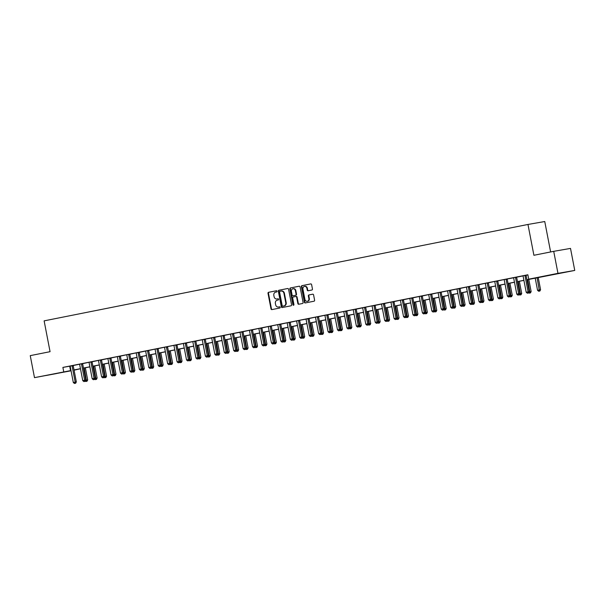 <?xml version="1.0" encoding="UTF-8"?>
<svg xmlns="http://www.w3.org/2000/svg" width="605" height="605" viewBox="0 0 605 605"><rect width="100%" height="100%" fill="white"/><g stroke="black" fill="none" stroke-linecap="round" stroke-linejoin="round"><path stroke-width="0.91" d="M277.09 291.239A0.613 0.529 -99.9 0 0 276.455 290.74L268.582 292.306A0.877 0.756 -99.9 0 0 268.007 293.319L271.002 308.883A0.877 0.756 -99.9 0 0 271.895 309.601L279.782 308.028A0.613 0.529 -99.9 0 0 279.548 306.818L278.527 307.022A2.821 2.42 -99.9 0 1 278.481 307.03A2.821 2.42 -99.9 0 1 275.63 304.731L275.381 303.43A2.821 2.42 -99.9 0 1 277.219 300.193L278.232 299.989A0.613 0.529 -99.9 0 0 277.998 298.779L276.984 298.983A2.821 2.42 -99.9 0 1 276.931 298.991A2.821 2.42 -99.9 0 1 274.08 296.692L273.831 295.391A2.821 2.42 -99.9 0 1 275.668 292.154L276.689 291.95A0.613 0.529 -99.9 0 0 277.09 291.239M559.89 273.263L549.484 275.199L559.89 273.263M56.424 373.58L46.018 375.516L56.424 373.58M311.877 290.014A0.877 0.756 -99.9 0 0 312.452 289.001L311.613 284.63A0.877 0.756 -99.9 0 0 310.705 283.919L301.955 285.658A0.877 0.756 -99.9 0 0 301.388 286.672L304.383 302.228A0.877 0.756 -99.9 0 0 305.291 302.946L314.033 301.207A0.877 0.756 -99.9 0 0 314.608 300.193L313.587 294.922A0.877 0.756 -99.9 0 0 312.679 294.204L308.943 294.945A0.877 0.756 -99.9 0 0 308.368 295.958L308.868 298.575A2.352 2.019 -99.9 0 1 304.905 299.369L302.931 289.122A2.352 2.019 -99.9 0 1 306.894 288.335L307.227 290.037A0.877 0.756 -99.9 0 0 308.119 290.755L311.877 290.014M71.057 370.789L34.493 377.649L30.25 355.634L50.064 351.687L44.127 320.862L527.968 224.455L533.905 255.28L553.719 251.332L557.961 273.347L574.75 270.427L526.94 279.782M34.493 377.649L71.012 370.54M526.925 279.699L535.516 277.99L528.709 279.177L527.862 274.768L62.89 367.416L63.737 371.818M528.709 279.177L557.961 273.347M288.57 289.228A0.877 0.756 -99.9 0 0 287.662 288.509L278.92 290.249A0.877 0.756 -99.9 0 0 278.345 291.262L281.34 306.818A0.877 0.756 -99.9 0 0 282.232 307.544L290.99 305.797A0.877 0.756 -99.9 0 0 291.565 304.784L288.57 289.228M299.301 286.203L290.438 287.957L299.18 286.21A0.877 0.756 -99.9 0 1 299.195 286.21L299.18 286.21M299.104 304.179A0.877 0.756 -99.9 0 1 298.318 303.453L297.864 303.529A0.877 0.756 -99.9 0 0 298.749 304.247L302.508 303.498A0.877 0.756 -99.9 0 0 303.082 302.485L300.088 286.929A0.877 0.756 -99.9 0 0 299.195 286.21M297.864 303.529L296.647 297.221A0.877 0.756 -99.9 0 0 295.739 296.503L293.259 296.995A0.877 0.756 -99.9 0 0 292.684 298.008L293.947 304.58A0.613 0.529 -99.9 0 1 292.911 304.784L289.863 288.963A0.877 0.756 -99.9 0 1 290.438 287.957M62.89 367.416L73.243 365.556A0.9 0.771 -99.9 0 0 73.25 365.896L76.336 381.921L73.311 382.496L70.225 366.464A0.9 0.771 -99.9 0 0 70.112 366.146M73.243 365.526L82.688 363.552M82.681 363.643L88.92 362.282M92.111 361.767L98.358 360.406M101.549 359.884L110.995 357.918M110.987 358.009L117.226 356.647M120.418 356.126L126.657 354.764M129.856 354.243L136.095 352.881M139.294 352.367L148.739 350.393M148.724 350.484L154.963 349.123M158.162 348.609L164.401 347.247M167.615 346.604L173.839 345.364M177.031 344.842L183.27 343.489M186.469 342.967L192.708 341.606M195.899 341.084L202.146 339.723M202.161 339.753L211.637 337.953M214.775 337.325L221.014 335.964M224.205 335.442L230.452 334.089M233.659 333.446L243.074 331.714A0.9 0.771 -99.9 0 0 243.081 332.054L246.167 348.079L243.149 348.654L240.064 332.629A0.9 0.771 -99.9 0 0 239.943 332.311M243.081 331.684L249.321 330.322M252.512 329.808L258.751 328.447M261.95 327.925L268.189 326.564M271.403 325.929L277.627 324.688M280.818 324.167L287.057 322.805M290.256 322.284L296.495 320.922M299.709 320.287L309.125 318.555A0.9 0.771 -99.9 0 0 309.132 318.895L312.218 334.92L309.193 335.495L306.107 319.47A0.9 0.771 -99.9 0 0 305.994 319.153M309.125 318.525L315.364 317.164M318.563 316.649L324.802 315.288M327.993 314.766L334.24 313.405M337.446 312.762L346.877 310.917M346.869 311.008L353.108 309.647M356.3 309.125L362.607 307.869M365.753 307.128L371.977 305.888M375.176 305.366L384.621 303.392M384.606 303.483L390.845 302.122M394.044 301.608L400.283 300.246M403.482 299.725L412.928 297.758M412.912 297.849L419.152 296.488M422.351 295.966L428.59 294.605M431.781 294.083L438.028 292.722M438.043 292.752L450.664 290.234M450.657 290.324L456.896 288.963M460.087 288.449L466.334 287.088M469.541 286.445L475.764 285.205M478.963 284.683L485.202 283.321M488.394 282.807L494.64 281.446M497.832 280.924L504.071 279.563M504.086 279.593L513.569 277.793M516.7 277.166L523.007 275.91M526.138 275.283L527.893 274.935M92.126 361.677L88.935 362.312M101.564 359.793L98.373 360.429M120.433 356.035L117.241 356.67M129.871 354.152L126.672 354.787M138.167 352.473L136.11 352.912M158.177 348.518L154.978 349.153M167.608 346.635L164.416 347.27M175.911 344.948L173.854 345.394M186.476 342.876L183.285 343.511M195.914 340.993L192.723 341.628M214.783 337.235L211.591 337.87M224.221 335.351L221.029 335.994M233.659 333.476L230.467 334.111M252.527 329.717L249.336 330.353M261.965 327.834L258.766 328.47M271.395 325.951L268.204 326.594M280.833 324.076L277.642 324.711M290.271 322.193L287.072 322.828M299.702 320.317L296.51 320.952M318.57 316.551L315.379 317.194M328.008 314.676L324.817 315.311M337.446 312.793L334.255 313.428M356.315 309.034L353.123 309.669M365.753 307.151L362.561 307.794M374.049 305.472L371.992 305.911M394.059 301.517L390.86 302.152M403.49 299.634L400.298 300.269M422.366 295.875L419.167 296.51M431.796 293.992L428.605 294.627M460.102 288.358L456.911 288.993M469.541 286.475L466.349 287.11M477.837 284.789L475.78 285.227M488.409 282.716L485.218 283.352M497.847 280.833L494.656 281.469M516.715 277.075L513.524 277.71M526.153 275.192L522.954 275.827M550.618 251.945L544.757 221.528L527.968 224.455M553.719 251.332L570.507 248.405L574.75 270.427M80.465 368.74L74.075 370.184M523.922 280.38L517.502 281.658M514.484 282.263L508.064 283.541M505.046 284.138L498.633 285.416M495.616 286.021L489.195 287.299M486.178 287.897L479.757 289.182M476.748 289.78L470.327 291.058M467.31 291.663L460.889 292.941M457.872 293.538L451.451 294.816M448.441 295.421L442.021 296.7M439.003 297.297L432.583 298.583M429.565 299.18L423.152 300.458M420.135 301.063L413.714 302.341M410.697 302.939L404.276 304.217M401.259 304.822L394.846 306.1M391.828 306.697L385.408 307.983M382.39 308.58L375.97 309.858M372.952 310.463L366.539 311.741M363.522 312.339L357.101 313.617M354.084 314.222L347.663 315.5M344.653 316.097L338.233 317.383M335.215 317.98L328.795 319.259M325.777 319.863L319.357 321.142M316.347 321.739L309.926 323.017M306.909 323.622L300.488 324.9M297.471 325.498L291.058 326.776M288.041 327.381L281.62 328.659M278.602 329.264L272.182 330.542M269.165 331.139L262.751 332.417M259.734 333.022L253.313 334.3M250.296 334.898L243.876 336.176M240.858 336.781L234.445 338.059M231.428 338.664L225.007 339.942M221.99 340.539L215.569 341.817M212.559 342.422L206.139 343.7M203.121 344.298L196.701 345.576M193.683 346.181L187.263 347.459M184.253 348.056L177.832 349.342M174.815 349.94L168.394 351.218M165.377 351.823L158.964 353.101M155.946 353.698L149.526 354.976M146.508 355.581L140.088 356.859M137.07 357.457L130.657 358.742M127.64 359.34L121.219 360.618M118.202 361.223L111.781 362.501M108.764 363.098L102.351 364.376M99.333 364.981L92.913 366.259M89.895 366.857L83.475 368.142M74.029 369.942L80.45 368.664M83.46 368.059L89.88 366.781M92.898 366.184L99.318 364.906M102.336 364.301L108.756 363.023M111.766 362.425L118.187 361.14M121.204 360.542L127.625 359.264M130.642 358.659L137.055 357.381M140.073 356.784L146.493 355.506M149.511 354.901L155.931 353.623M158.949 353.025L165.362 351.739M168.379 351.142L174.8 349.864M177.817 349.259L184.238 347.981M187.248 347.383L193.668 346.105M196.685 345.5L203.106 344.222M206.124 343.625L212.544 342.339M215.554 341.742L221.974 340.464M224.992 339.859L231.412 338.581M234.43 337.983L240.851 336.705M243.86 336.1L250.281 334.822M253.298 334.225L259.719 332.947M262.736 332.342L269.149 331.064M272.167 330.459L278.587 329.18M281.605 328.583L288.025 327.305M291.043 326.7L297.456 325.422M300.473 324.825L306.894 323.546M309.911 322.941L316.332 321.663M319.342 321.058L325.762 319.78M328.78 319.183L335.2 317.905M338.218 317.3L344.638 316.022M347.648 315.424L354.069 314.146M357.086 313.541L363.507 312.263M366.524 311.666L372.945 310.38M375.955 309.783L382.375 308.505M385.393 307.9L391.813 306.622M394.831 306.024L401.244 304.746M404.261 304.141L410.682 302.863M413.699 302.266L420.12 300.98M423.137 300.382L429.55 299.104M432.567 298.499L438.988 297.221M442.005 296.624L448.426 295.346M451.436 294.741L457.856 293.463M460.874 292.865L467.294 291.58M470.312 290.982L476.732 289.704M479.742 289.099L486.163 287.821M489.18 287.224L495.601 285.946M498.618 285.341L505.039 284.063M508.049 283.465L514.469 282.18M517.487 281.582L523.907 280.304M69.696 366.229L70.543 370.638M277.34 298.923A2.821 2.42 -99.9 0 0 277.385 298.915A2.821 2.42 -99.9 0 0 277.438 298.9L276.984 298.983M278.103 298.772L277.438 298.9M278.882 306.962A2.821 2.42 -99.9 0 0 278.935 306.954A2.821 2.42 -99.9 0 0 278.988 306.939L278.527 307.022M279.654 306.811L278.988 306.939M276.553 290.733L269.036 292.23A0.877 0.756 -99.9 0 0 268.461 293.243L271.456 308.8A0.877 0.756 -99.9 0 0 272.242 309.533M287.776 288.494L279.374 290.173A0.877 0.756 -99.9 0 0 278.799 291.179L281.794 306.743A0.877 0.756 -99.9 0 0 282.58 307.469M279.964 291.3A0.613 0.529 -99.9 0 0 279.563 292.003L282.195 305.661A0.613 0.529 -99.9 0 0 282.83 306.168L283.904 305.948A2.821 2.42 -99.9 0 0 285.741 302.712L283.942 293.38A2.821 2.42 -99.9 0 0 281.091 291.073A2.821 2.42 -99.9 0 0 281.038 291.081L279.964 291.3M282.815 306.168L283.269 306.092A0.613 0.529 -99.9 0 0 283.284 306.085L282.83 306.168M281.136 291.065L281.491 291.005A2.821 2.42 -99.9 0 1 281.544 290.997A2.821 2.42 -99.9 0 1 284.395 293.296L286.195 302.636A2.821 2.42 -99.9 0 1 284.358 305.873L283.284 306.085M298.318 303.453L297.1 297.138A0.877 0.756 -99.9 0 0 296.193 296.42L296.208 296.42M290.892 287.874A0.877 0.756 -99.9 0 0 290.317 288.887L293.365 304.708A0.613 0.529 -99.9 0 0 293.75 305.192M295.384 290.672A2.352 2.019 -99.9 0 0 291.421 291.459L292.117 295.066A0.877 0.756 -99.9 0 0 293.024 295.784L295.505 295.293A0.877 0.756 -99.9 0 0 296.079 294.28L295.384 290.672L295.837 290.589A2.352 2.019 -99.9 0 0 293.228 288.721M293.448 295.716A0.877 0.756 -99.9 0 0 293.478 295.709L293.024 295.784M295.837 290.589L296.533 294.204A0.877 0.756 -99.9 0 1 295.958 295.21L293.009 295.792M304.738 286.384A2.352 2.019 -99.9 0 1 307.355 288.252L307.68 289.961A0.877 0.756 -99.9 0 0 308.467 290.687M307.514 301.237A2.352 2.019 -99.9 0 0 309.321 298.499L308.868 298.575M312.8 294.189L309.397 294.869A0.877 0.756 -99.9 0 0 308.822 295.883L309.321 298.499M310.819 283.904L302.409 285.583A0.877 0.756 -99.9 0 0 301.842 286.588L304.837 302.152A0.877 0.756 -99.9 0 0 305.623 302.878M85.623 380.326L87.68 379.948L85.335 367.772M86.538 381.347L85.781 381.49L86.991 381.263L86.538 381.347L84.208 367.991M85.781 381.49L85.252 381.037M87.68 379.948L86.991 381.263M72.124 365.632L72.108 365.753A0.9 0.771 -99.9 0 0 72.116 366.093L75.201 382.118L75.194 383.32L74.438 383.472L75.194 383.32M75.648 383.237L76.336 381.921M73.311 382.496L74.438 383.472M95.053 378.45L97.118 378.065L94.766 365.889M95.976 379.464L95.219 379.615L96.429 379.388L95.976 379.464L93.639 366.116M95.219 379.615L94.69 379.154M97.118 378.065L96.429 379.388M104.491 376.567L106.548 376.189L104.204 364.006M105.414 377.58L104.657 377.732L105.867 377.505L105.414 377.58L103.077 364.233M104.657 377.732L104.121 377.278M106.548 376.189L105.867 377.505M113.929 374.692L115.986 374.306L113.642 362.13M114.844 375.705L114.088 375.856L115.298 375.622L114.844 375.705L112.507 362.357M114.088 375.856L113.558 375.395M115.986 374.306L115.298 375.622M81.554 363.749L81.539 363.87A0.9 0.771 -99.9 0 0 81.546 364.21L84.632 380.243L82.749 380.613L79.663 364.588A0.9 0.771 -99.9 0 0 79.542 364.27M82.696 363.522L82.673 363.673A0.9 0.771 -99.9 0 0 82.681 364.013L85.766 380.038L84.632 380.243L84.632 381.437L83.876 381.589L84.632 381.437M85.086 381.362L85.766 380.038M82.749 380.613L83.876 381.589M90.992 361.873L90.977 361.994A0.9 0.771 -99.9 0 0 90.984 362.334L94.07 378.359L92.187 378.738L89.094 362.705A0.9 0.771 -99.9 0 0 88.98 362.387M92.134 361.646L92.111 361.798A0.9 0.771 -99.9 0 0 92.119 362.13L95.204 378.163L94.07 378.359L94.062 379.554L93.314 379.706L94.062 379.554M94.516 379.479L95.204 378.163M92.187 378.738L93.314 379.706M100.43 359.99L100.407 360.111A0.9 0.771 -99.9 0 0 100.422 360.451L103.508 376.476L101.617 376.854L98.532 360.83A0.9 0.771 -99.9 0 0 98.411 360.512M101.564 359.763L101.542 359.914A0.9 0.771 -99.9 0 0 101.557 360.255L104.642 376.28L103.508 376.476L103.5 377.679L102.744 377.83L103.5 377.679M103.954 377.596L104.642 376.28M101.617 376.854L102.744 377.83M123.359 372.809L125.424 372.43L123.072 360.247M124.282 373.822L123.526 373.973L124.736 373.746L124.282 373.822L121.945 360.474M123.526 373.973L122.996 373.512M125.424 372.43L124.736 373.746M109.86 358.115L109.845 358.228A0.9 0.771 -99.9 0 0 109.853 358.568L112.938 374.601L111.055 374.971L107.97 358.946A0.9 0.771 -99.9 0 0 107.849 358.629M111.002 357.888L110.98 358.031A0.9 0.771 -99.9 0 0 110.987 358.372L114.073 374.404L112.938 374.601L112.938 375.796L112.182 375.947L112.938 375.796M113.392 375.72L114.073 374.404M111.055 374.971L112.182 375.947M132.797 370.933L134.855 370.547L132.51 358.372M133.713 371.946L132.964 372.098L134.166 371.863L133.713 371.946L131.383 358.591M132.964 372.098L132.427 371.636M134.855 370.547L134.166 371.863M119.298 356.232L119.283 356.353A0.9 0.771 -99.9 0 0 119.291 356.693L122.376 372.718L120.493 373.096L117.4 357.063A0.9 0.771 -99.9 0 0 117.287 356.746M120.44 356.005L120.418 356.156A0.9 0.771 -99.9 0 0 120.425 356.496L123.511 372.521L122.376 372.718L122.369 373.92L121.62 374.071L122.369 373.92M122.823 373.837L123.511 372.521M120.493 373.096L121.62 374.071M142.236 369.05L144.293 368.664L141.948 356.489M143.151 370.063L142.394 370.215L143.604 369.988L143.151 370.063L140.814 356.716M142.394 370.215L141.865 369.753M144.293 368.664L143.604 369.988M128.736 354.349L128.714 354.469A0.9 0.771 -99.9 0 0 128.729 354.81L131.814 370.842L129.924 371.213L126.838 355.188A0.9 0.771 -99.9 0 0 126.717 354.87M129.871 354.122L129.848 354.273A0.9 0.771 -99.9 0 0 129.863 354.613L132.949 370.638L131.814 370.842L131.807 372.037L131.051 372.188L131.807 372.037M132.261 371.962L132.949 370.638M129.924 371.213L131.051 372.188M151.666 367.167L153.723 366.789L151.379 354.613M152.589 368.18L151.832 368.332L153.042 368.105L152.589 368.18L150.252 354.832M151.832 368.332L151.303 367.878M153.723 366.789L153.042 368.105M138.152 352.594A0.9 0.771 -99.9 0 0 138.159 352.934L141.245 368.959L139.362 369.337L136.276 353.305A0.9 0.771 -99.9 0 0 136.155 352.987M139.286 352.397A0.9 0.771 -99.9 0 0 139.294 352.73L142.379 368.763L141.245 368.959L141.245 370.154L140.489 370.305L141.245 370.154M141.699 370.079L142.379 368.763M139.362 369.337L140.489 370.305M161.104 365.291L163.161 364.906L160.817 352.73M162.019 366.305L161.27 366.456L162.473 366.222L162.019 366.305L159.69 352.957M161.27 366.456L160.733 365.995M163.161 364.906L162.473 366.222M147.605 350.59L147.59 350.711A0.9 0.771 -99.9 0 0 147.597 351.051L150.683 367.076L148.792 367.454L145.707 351.429A0.9 0.771 -99.9 0 0 145.593 351.112M148.739 350.363L148.724 350.514A0.9 0.771 -99.9 0 0 148.732 350.855L151.817 366.88L150.683 367.076L150.675 368.279L149.919 368.43L150.675 368.279M151.129 368.195L151.817 366.88M148.792 367.454L149.919 368.43M170.534 363.408L172.599 363.03L170.255 350.847M171.457 364.422L170.701 364.573L171.911 364.346L171.457 364.422L169.12 351.074M170.701 364.573L170.171 364.112M172.599 363.03L171.911 364.346M157.043 348.714L157.02 348.828A0.9 0.771 -99.9 0 0 157.028 349.168L160.121 365.201L158.23 365.579L155.145 349.546A0.9 0.771 -99.9 0 0 155.024 349.229M158.177 348.488L158.155 348.631A0.9 0.771 -99.9 0 0 158.162 348.972L161.255 365.004L160.121 365.201L160.113 366.396L159.357 366.547L160.113 366.396M160.567 366.32L161.255 365.004M158.23 365.579L159.357 366.547M179.972 361.533L182.029 361.147L179.685 348.972M180.895 362.546L180.139 362.697L181.349 362.463L180.895 362.546L178.558 349.191M180.139 362.697L179.602 362.236M182.029 361.147L181.349 362.463M166.473 346.831L166.458 346.952A0.9 0.771 -99.9 0 0 166.466 347.293L169.551 363.318L167.668 363.696L164.583 347.663A0.9 0.771 -99.9 0 0 164.462 347.346M166.458 346.952L167.593 346.756A0.9 0.771 -99.9 0 0 167.6 347.096L170.686 363.121L169.551 363.318L169.551 364.52L168.795 364.671L169.551 364.52M170.005 364.437L170.686 363.121M167.668 363.696L168.795 364.671M189.41 359.65L191.467 359.264L189.123 347.088M190.325 360.663L189.569 360.814L190.779 360.588L190.325 360.663L187.996 347.315M189.569 360.814L189.04 360.353M191.467 359.264L190.779 360.588M175.896 345.069A0.9 0.771 -99.9 0 0 175.904 345.41L178.989 361.442L177.099 361.813L174.013 345.788A0.9 0.771 -99.9 0 0 173.9 345.47M177.031 344.873A0.9 0.771 -99.9 0 0 177.038 345.213L180.124 361.238L178.989 361.442L178.982 362.637L178.225 362.788L178.982 362.637M179.435 362.561L180.124 361.238M177.099 361.813L178.225 362.788M198.841 357.767L200.905 357.389L198.561 345.213M199.763 358.78L199.007 358.931L200.217 358.704L199.763 358.78L197.427 345.432M199.007 358.931L198.478 358.478M200.905 357.389L200.217 358.704M185.342 343.073L185.327 343.194A0.9 0.771 -99.9 0 0 185.334 343.534L188.427 359.559L186.537 359.937L183.451 343.905A0.9 0.771 -99.9 0 0 183.33 343.587M186.484 342.846L186.461 342.997A0.9 0.771 -99.9 0 0 186.469 343.33L189.562 359.362L188.427 359.559L188.42 360.754L187.663 360.905L188.42 360.754M188.873 360.678L189.562 359.362M186.537 359.937L187.663 360.905M208.279 355.891L210.336 355.506L207.991 343.33M209.201 356.905L208.445 357.056L209.655 356.821L209.201 356.905L206.865 343.557M208.445 357.056L207.908 356.595M210.336 355.506L209.655 356.821M194.78 341.19L194.765 341.311A0.9 0.771 -99.9 0 0 194.772 341.651L197.858 357.676L195.975 358.054L192.889 342.029A0.9 0.771 -99.9 0 0 192.768 341.712M195.922 340.963L195.899 341.114A0.9 0.771 -99.9 0 0 195.907 341.454L198.992 357.479L197.858 357.676L197.85 358.878L197.101 359.03L197.85 358.878M198.304 358.795L198.992 357.479M195.975 358.054L197.101 359.03M217.717 354.008L219.774 353.63L217.429 341.447M218.632 355.022L217.876 355.173L219.086 354.946L218.632 355.022L216.303 341.674M217.876 355.173L217.346 354.712M219.774 353.63L219.086 354.946M204.218 339.314L204.203 339.428A0.9 0.771 -99.9 0 0 204.21 339.768L207.296 355.8L205.405 356.179L202.32 340.146A0.9 0.771 -99.9 0 0 202.206 339.829M204.203 339.428L205.337 339.231A0.9 0.771 -99.9 0 0 205.345 339.571L208.43 355.604L207.296 355.8L207.288 356.995L206.532 357.147L207.288 356.995M207.742 356.92L208.43 355.604M205.405 356.179L206.532 357.147M227.147 352.133L229.212 351.747L226.86 339.571M228.07 353.146L227.314 353.297L228.524 353.063L228.07 353.146L225.733 339.791M227.314 353.297L226.784 352.836M229.212 351.747L228.524 353.063M213.648 337.431L213.633 337.552A0.9 0.771 -99.9 0 0 213.641 337.892L216.726 353.917L214.843 354.296L211.758 338.263A0.9 0.771 -99.9 0 0 211.637 337.945L211.576 337.847M214.79 337.204L214.767 337.356A0.9 0.771 -99.9 0 0 214.775 337.696L217.86 353.721L216.726 353.917L216.726 355.12L215.97 355.271L216.726 355.12M217.18 355.037L217.86 353.721M214.843 354.296L215.97 355.271M236.585 350.25L238.642 349.871L236.298 337.688M237.508 351.263L236.752 351.414L237.962 351.187L237.508 351.263L235.171 337.915M236.752 351.414L236.215 350.953M238.642 349.871L237.962 351.187M223.086 335.556L223.071 335.669A0.9 0.771 -99.9 0 0 223.079 336.009L226.164 352.042L224.281 352.412L221.188 336.388A0.9 0.771 -99.9 0 0 221.075 336.07M224.228 335.329L224.205 335.473A0.9 0.771 -99.9 0 0 224.213 335.813L227.298 351.845L226.164 352.042L226.157 353.237L225.408 353.388L226.157 353.237M226.61 353.161L227.298 351.845M224.281 352.412L225.408 353.388M246.023 348.367L248.08 347.988L245.736 335.813M246.938 349.38L246.182 349.531L247.392 349.304L246.938 349.38L244.601 336.032M246.182 349.531L245.653 349.077M248.08 347.988L247.392 349.304M232.524 333.673L232.501 333.794A0.9 0.771 -99.9 0 0 232.517 334.134L235.602 350.159L233.712 350.537L230.626 334.505A0.9 0.771 -99.9 0 0 230.505 334.187M232.501 333.794L233.636 333.597A0.9 0.771 -99.9 0 0 233.651 333.93L236.737 349.962L235.602 350.159L235.595 351.354L234.838 351.505L235.595 351.354M236.048 351.278L236.737 349.962M233.712 350.537L234.838 351.505M255.454 346.491L257.518 346.105L255.166 333.93M256.376 347.504L255.62 347.656L256.83 347.421L256.376 347.504L254.04 334.157M255.62 347.656L255.091 347.194M257.518 346.105L256.83 347.421M241.955 331.79L241.94 331.911A0.9 0.771 -99.9 0 0 241.947 332.251L245.033 348.276L245.033 349.478L244.276 349.63L245.033 349.478M245.486 349.395L246.167 348.079M243.149 348.654L244.276 349.63M264.892 344.608L266.949 344.23L264.604 332.047M265.807 345.621L265.058 345.773L266.26 345.546L265.807 345.621L263.477 332.274M265.058 345.773L264.521 345.311M266.949 344.23L266.26 345.546M251.393 329.914L251.377 330.027A0.9 0.771 -99.9 0 0 251.385 330.368L254.471 346.4L252.588 346.778L249.494 330.746A0.9 0.771 -99.9 0 0 249.381 330.428M252.535 329.687L252.512 329.831A0.9 0.771 -99.9 0 0 252.519 330.171L255.605 346.204L254.471 346.4L254.463 347.595L253.714 347.746L254.463 347.595M254.917 347.52L255.605 346.204M252.588 346.778L253.714 347.746M274.33 342.732L276.387 342.347L274.042 330.171M275.245 343.746L274.488 343.897L275.698 343.663L275.245 343.746L272.908 330.398M274.488 343.897L273.959 343.436M276.387 342.347L275.698 343.663M260.831 328.031L260.808 328.152A0.9 0.771 -99.9 0 0 260.823 328.492L263.909 344.517L262.018 344.895L258.932 328.87A0.9 0.771 -99.9 0 0 258.811 328.545M261.965 327.804L261.942 327.955A0.9 0.771 -99.9 0 0 261.957 328.296L265.043 344.321L263.909 344.517L263.901 345.72L263.145 345.871L263.901 345.72M264.355 345.637L265.043 344.321M262.018 344.895L263.145 345.871M283.76 340.849L285.817 340.471L283.473 328.288M284.683 341.863L283.926 342.014L285.137 341.787L284.683 341.863L282.346 328.515M283.926 342.014L283.397 341.553M285.817 340.471L285.137 341.787M270.261 326.155L270.246 326.269A0.9 0.771 -99.9 0 0 270.253 326.609L273.339 342.642L271.456 343.012L268.37 326.987A0.9 0.771 -99.9 0 0 268.249 326.67M270.246 326.269L271.38 326.072A0.9 0.771 -99.9 0 0 271.388 326.413L274.473 342.445L273.339 342.642L273.339 343.837L272.583 343.988L273.339 343.837M273.793 343.761L274.473 342.445M271.456 343.012L272.583 343.988M293.198 338.966L295.255 338.588L292.911 326.413M294.113 339.987L293.365 340.131L294.567 339.904L294.113 339.987L291.784 326.632M293.365 340.131L292.828 339.677M295.255 338.588L294.567 339.904M279.699 324.272L279.684 324.393A0.9 0.771 -99.9 0 0 279.691 324.734L282.777 340.759L280.886 341.137L277.801 325.104A0.9 0.771 -99.9 0 0 277.687 324.787M280.833 324.046L280.818 324.197A0.9 0.771 -99.9 0 0 280.826 324.537L283.911 340.562L282.777 340.759L282.769 341.961L282.013 342.105L282.769 341.961M283.223 341.878L283.911 340.562M280.886 341.137L282.013 342.105M302.629 337.091L304.693 336.705L302.349 324.53M303.551 338.104L302.795 338.255L304.005 338.021L303.551 338.104L301.214 324.756M302.795 338.255L302.266 337.794M304.693 336.705L304.005 338.021M289.137 322.389L289.114 322.51A0.9 0.771 -99.9 0 0 289.122 322.851L292.215 338.876L290.324 339.254L287.239 323.229A0.9 0.771 -99.9 0 0 287.118 322.911M290.271 322.162L290.249 322.314A0.9 0.771 -99.9 0 0 290.256 322.654L293.349 338.679L292.215 338.876L292.207 340.078L291.451 340.229L292.207 340.078M292.661 339.995L293.349 338.679M290.324 339.254L291.451 340.229M312.067 335.208L314.124 334.83L311.779 322.647M312.989 336.221L312.233 336.372L313.443 336.146L312.989 336.221L310.652 322.873M312.233 336.372L311.696 335.911M314.124 334.83L313.443 336.146M298.567 320.514L298.552 320.635A0.9 0.771 -99.9 0 0 298.56 320.968L301.645 337L299.762 337.378L296.677 321.346A0.9 0.771 -99.9 0 0 296.556 321.028M298.552 320.635L299.687 320.431A0.9 0.771 -99.9 0 0 299.694 320.771L302.78 336.803L301.645 337L301.645 338.195L300.889 338.346L301.645 338.195M302.099 338.119L302.78 336.803M299.762 337.378L300.889 338.346M321.505 333.332L323.562 332.947L321.217 320.771M322.42 334.346L321.663 334.497L322.873 334.262L322.42 334.346L320.09 320.998M321.663 334.497L321.134 334.036M323.562 332.947L322.873 334.262M308.005 318.631L307.99 318.752A0.9 0.771 -99.9 0 0 307.998 319.092L311.083 335.117L311.076 336.32L310.32 336.471L311.076 336.32M311.53 336.236L312.218 334.92M309.193 335.495L310.32 336.471M330.935 331.449L333 331.071L330.655 318.888M331.858 332.463L331.101 332.614L332.311 332.387L331.858 332.463L329.521 319.115M331.101 332.614L330.572 332.153M333 331.071L332.311 332.387M317.436 316.755L317.421 316.869A0.9 0.771 -99.9 0 0 317.428 317.209L320.521 333.242L318.631 333.612L315.545 317.587A0.9 0.771 -99.9 0 0 315.424 317.27M318.578 316.528L318.555 316.672A0.9 0.771 -99.9 0 0 318.563 317.012L321.656 333.045L320.521 333.242L320.514 334.436L319.758 334.588L320.514 334.436M320.968 334.361L321.656 333.045M318.631 333.612L319.758 334.588M340.373 329.566L342.43 329.188L340.086 317.012M341.296 330.587L340.539 330.731L341.749 330.504L341.296 330.587L338.959 317.232M340.539 330.731L340.002 330.277M342.43 329.188L341.749 330.504M326.874 314.872L326.859 314.993A0.9 0.771 -99.9 0 0 326.866 315.334L329.952 331.358L328.069 331.737L324.983 315.704A0.9 0.771 -99.9 0 0 324.862 315.387M328.016 314.645L327.993 314.797A0.9 0.771 -99.9 0 0 328.001 315.137L331.086 331.162L329.952 331.358L329.944 332.561L329.196 332.705L329.944 332.561M330.398 332.478L331.086 331.162M328.069 331.737L329.196 332.705M349.811 327.691L351.868 327.305L349.524 315.129M350.726 328.704L349.97 328.855L351.18 328.628L350.726 328.704L348.397 315.356M349.97 328.855L349.44 328.394M351.868 327.305L351.18 328.628M336.312 312.989L336.297 313.11A0.9 0.771 -99.9 0 0 336.304 313.45L339.39 329.475L337.499 329.854L334.414 313.829A0.9 0.771 -99.9 0 0 334.3 313.511M336.297 313.11L337.431 312.914A0.9 0.771 -99.9 0 0 337.439 313.254L340.524 329.279L339.39 329.475L339.382 330.678L338.626 330.829L339.382 330.678M339.836 330.602L340.524 329.279M337.499 329.854L338.626 330.829M359.241 325.808L361.306 325.429L358.954 313.246M360.164 326.821L359.408 326.972L360.618 326.745L360.164 326.821L357.827 313.473M359.408 326.972L358.878 326.518M361.306 325.429L360.618 326.745M345.742 311.114L345.727 311.235A0.9 0.771 -99.9 0 0 345.735 311.567L348.82 327.6L346.937 327.978L343.852 311.946A0.9 0.771 -99.9 0 0 343.731 311.628M346.884 310.887L346.862 311.03A0.9 0.771 -99.9 0 0 346.869 311.371L349.955 327.403L348.82 327.6L348.82 328.795L348.064 328.946L348.82 328.795M349.274 328.719L349.955 327.403M346.937 327.978L348.064 328.946M368.679 323.932L370.736 323.546L368.392 311.371M369.602 324.945L368.846 325.097L370.056 324.862L369.602 324.945L367.265 311.598M368.846 325.097L368.309 324.635M370.736 323.546L370.056 324.862M355.18 309.231L355.165 309.352A0.9 0.771 -99.9 0 0 355.173 309.692L358.258 325.717L356.375 326.095L353.282 310.07A0.9 0.771 -99.9 0 0 353.169 309.752M356.322 309.004L356.3 309.155A0.9 0.771 -99.9 0 0 356.307 309.495L359.393 325.52L358.258 325.717L358.251 326.919L357.502 327.071L358.251 326.919M358.704 326.836L359.393 325.52M356.375 326.095L357.502 327.071M378.117 322.049L380.174 321.671L377.83 309.488M379.032 323.062L378.276 323.214L379.486 322.987L379.032 323.062L376.696 309.715M378.276 323.214L377.747 322.752M380.174 321.671L379.486 322.987M364.618 307.355L364.596 307.469A0.9 0.771 -99.9 0 0 364.611 307.809L367.696 323.841L365.806 324.212L362.72 308.187A0.9 0.771 -99.9 0 0 362.599 307.869L362.546 307.763M364.596 307.469L365.73 307.272A0.9 0.771 -99.9 0 0 365.745 307.612L368.831 323.645L367.696 323.841L367.689 325.036L366.933 325.188L367.689 325.036M368.142 324.961L368.831 323.645M365.806 324.212L366.933 325.188M387.548 320.166L389.612 319.788L387.261 307.612M388.47 321.187L387.714 321.331L388.924 321.104L388.47 321.187L386.134 307.832M387.714 321.331L387.185 320.877M389.612 319.788L388.924 321.104M374.034 305.593A0.9 0.771 -99.9 0 0 374.041 305.933L377.127 321.958L375.244 322.336L372.158 306.304A0.9 0.771 -99.9 0 0 372.037 305.986M375.168 305.396A0.9 0.771 -99.9 0 0 375.176 305.737L378.261 321.762L377.127 321.958L377.127 323.161L376.37 323.304L377.127 323.161M377.58 323.078L378.261 321.762M375.244 322.336L376.37 323.304M396.986 318.291L399.043 317.905L396.698 305.729M397.901 319.304L397.152 319.455L398.355 319.228L397.901 319.304L395.572 305.956M397.152 319.455L396.615 318.994M399.043 317.905L398.355 319.228M383.487 303.589L383.472 303.71A0.9 0.771 -99.9 0 0 383.479 304.05L386.565 320.083L384.682 320.453L381.589 304.428A0.9 0.771 -99.9 0 0 381.475 304.111M384.629 303.362L384.606 303.513A0.9 0.771 -99.9 0 0 384.614 303.854L387.699 319.879L386.565 320.083L386.557 321.278L385.808 321.429L386.557 321.278M387.011 321.202L387.699 319.879M384.682 320.453L385.808 321.429M406.424 316.407L408.481 316.029L406.136 303.846M407.339 317.421L406.583 317.572L407.793 317.345L407.339 317.421L405.002 304.073M406.583 317.572L406.053 317.118M408.481 316.029L407.793 317.345M392.925 301.713L392.902 301.834A0.9 0.771 -99.9 0 0 392.917 302.167L396.003 318.2L394.112 318.578L391.027 302.545A0.9 0.771 -99.9 0 0 390.906 302.228M394.059 301.487L394.036 301.63A0.9 0.771 -99.9 0 0 394.052 301.971L397.137 318.003L396.003 318.2L395.995 319.395L395.239 319.546L395.995 319.395M396.449 319.319L397.137 318.003M394.112 318.578L395.239 319.546M415.854 314.532L417.911 314.146L415.567 301.971M416.777 315.545L416.021 315.697L417.231 315.462L416.777 315.545L414.44 302.197M416.021 315.697L415.491 315.235M417.911 314.146L417.231 315.462M402.355 299.83L402.34 299.951A0.9 0.771 -99.9 0 0 402.348 300.292L405.433 316.317L403.55 316.695L400.465 300.67A0.9 0.771 -99.9 0 0 400.344 300.352M403.497 299.604L403.474 299.755A0.9 0.771 -99.9 0 0 403.482 300.095L406.568 316.12L405.433 316.317L405.433 317.519L404.677 317.67L405.433 317.519M405.887 317.436L406.568 316.12M403.55 316.695L404.677 317.67M425.292 312.649L427.349 312.271L425.005 300.088M426.207 313.662L425.459 313.813L426.661 313.587L426.207 313.662L423.878 300.314M425.459 313.813L424.922 313.352M427.349 312.271L426.661 313.587M411.793 297.955L411.778 298.068A0.9 0.771 -99.9 0 0 411.786 298.409L414.871 314.441L412.981 314.812L409.895 298.787A0.9 0.771 -99.9 0 0 409.782 298.469M412.928 297.728L412.912 297.872A0.9 0.771 -99.9 0 0 412.92 298.212L416.006 314.245L414.871 314.441L414.864 315.636L414.107 315.787L414.864 315.636M415.317 315.56L416.006 314.245M412.981 314.812L414.107 315.787M434.723 310.766L436.787 310.388L434.443 298.212M435.645 311.787L434.889 311.93L436.099 311.704L435.645 311.787L433.309 298.431M434.889 311.93L434.36 311.477M436.787 310.388L436.099 311.704M421.231 296.072L421.209 296.193A0.9 0.771 -99.9 0 0 421.216 296.533L424.309 312.558L422.419 312.936L419.333 296.904A0.9 0.771 -99.9 0 0 419.212 296.586M422.366 295.845L422.343 295.996A0.9 0.771 -99.9 0 0 422.351 296.337L425.444 312.361L424.309 312.558L424.302 313.761L423.545 313.904L424.302 313.761M424.755 313.677L425.444 312.361M422.419 312.936L423.545 313.904M444.161 308.89L446.218 308.505L443.873 296.329M445.083 309.904L444.327 310.055L445.537 309.828L445.083 309.904L442.747 296.556M444.327 310.055L443.79 309.594M446.218 308.505L445.537 309.828M430.662 294.189L430.647 294.31A0.9 0.771 -99.9 0 0 430.654 294.65L433.74 310.683L431.857 311.053L428.771 295.028A0.9 0.771 -99.9 0 0 428.65 294.711M431.804 293.962L431.781 294.113A0.9 0.771 -99.9 0 0 431.788 294.454L434.874 310.478L433.74 310.683L433.74 311.877L432.983 312.029L433.74 311.877M434.193 311.802L434.874 310.478M431.857 311.053L432.983 312.029M453.599 307.007L455.656 306.629L453.311 294.446M454.514 308.021L453.758 308.172L454.968 307.945L454.514 308.021L452.185 294.673M453.758 308.172L453.228 307.718M455.656 306.629L454.968 307.945M440.1 292.313L440.085 292.434A0.9 0.771 -99.9 0 0 440.092 292.767L443.178 308.8L441.287 309.178L438.202 293.145A0.9 0.771 -99.9 0 0 438.088 292.828M440.085 292.434L441.219 292.23A0.9 0.771 -99.9 0 0 441.227 292.57L444.312 308.603L443.178 308.8L443.17 309.994L442.414 310.146L443.17 309.994M443.624 309.919L444.312 308.603M441.287 309.178L442.414 310.146M463.029 305.132L465.094 304.746L462.749 292.57M463.952 306.145L463.196 306.296L464.406 306.062L463.952 306.145L461.615 292.797M463.196 306.296L462.666 305.835M465.094 304.746L464.406 306.062M449.53 290.43L449.515 290.551A0.9 0.771 -99.9 0 0 449.523 290.892L452.616 306.916L450.725 307.295L447.639 291.27A0.9 0.771 -99.9 0 0 447.518 290.952M450.672 290.203L450.649 290.355A0.9 0.771 -99.9 0 0 450.657 290.695L453.75 306.72L452.616 306.916L452.608 308.119L451.852 308.27L452.608 308.119M453.062 308.036L453.75 306.72M450.725 307.295L451.852 308.27M472.467 303.249L474.524 302.871L472.18 290.687M473.39 304.262L472.634 304.413L473.844 304.186L473.39 304.262L471.053 290.914M472.634 304.413L472.097 303.952M474.524 302.871L473.844 304.186M458.968 288.555L458.953 288.668A0.9 0.771 -99.9 0 0 458.961 289.009L462.046 305.041L460.163 305.412L457.077 289.387A0.9 0.771 -99.9 0 0 456.957 289.069M460.11 288.328L460.087 288.472A0.9 0.771 -99.9 0 0 460.095 288.812L463.18 304.844L462.046 305.041L462.038 306.236L461.29 306.387L462.038 306.236M462.492 306.16L463.18 304.844M460.163 305.412L461.29 306.387M481.905 301.373L483.962 300.988L481.618 288.812M482.82 302.387L482.064 302.538L483.274 302.303L482.82 302.387L480.491 289.031M482.064 302.538L481.535 302.077M483.962 300.988L483.274 302.303M468.406 286.672L468.391 286.793A0.9 0.771 -99.9 0 0 468.399 287.133L471.484 303.158L469.593 303.536L466.508 287.504A0.9 0.771 -99.9 0 0 466.394 287.186M468.391 286.793L469.525 286.596A0.9 0.771 -99.9 0 0 469.533 286.936L472.618 302.961L471.484 303.158L471.477 304.36L470.72 304.512L471.477 304.36M471.93 304.277L472.618 302.961M469.593 303.536L470.72 304.512M491.336 299.49L493.4 299.104L491.048 286.929M492.258 300.503L491.502 300.655L492.712 300.428L492.258 300.503L489.921 287.156M491.502 300.655L490.973 300.193M493.4 299.104L492.712 300.428M477.821 284.91A0.9 0.771 -99.9 0 0 477.829 285.25L480.914 301.282L479.031 301.653L475.946 285.628A0.9 0.771 -99.9 0 0 475.825 285.31M478.956 284.713A0.9 0.771 -99.9 0 0 478.963 285.053L482.049 301.078L480.914 301.282L480.914 302.477L480.158 302.629L480.914 302.477M481.368 302.402L482.049 301.078M479.031 301.653L480.158 302.629M500.774 297.607L502.831 297.229L500.486 285.046M501.696 298.62L500.94 298.772L502.15 298.545L501.696 298.62L499.359 285.273M500.94 298.772L500.403 298.318M502.831 297.229L502.15 298.545M487.275 282.913L487.259 283.034A0.9 0.771 -99.9 0 0 487.267 283.374L490.352 299.399L488.469 299.777L485.376 283.745A0.9 0.771 -99.9 0 0 485.263 283.427M488.416 282.686L488.394 282.837A0.9 0.771 -99.9 0 0 488.401 283.17L491.487 299.203L490.352 299.399L490.345 300.594L489.596 300.745L490.345 300.594M490.799 300.519L491.487 299.203M488.469 299.777L489.596 300.745M510.212 295.732L512.269 295.346L509.924 283.17M511.127 296.745L510.37 296.896L511.58 296.662L511.127 296.745L508.79 283.397M510.37 296.896L509.841 296.435M512.269 295.346L511.58 296.662M496.713 281.03L496.69 281.151A0.9 0.771 -99.9 0 0 496.705 281.491L499.791 297.516L497.9 297.894L494.814 281.87A0.9 0.771 -99.9 0 0 494.693 281.552M497.847 280.803L497.824 280.954A0.9 0.771 -99.9 0 0 497.839 281.295L500.925 297.32L499.791 297.516L499.783 298.719L499.027 298.87L499.783 298.719M500.237 298.636L500.925 297.32M497.9 297.894L499.027 298.87M519.642 293.849L521.707 293.47L519.355 281.287M520.565 294.862L519.808 295.013L521.018 294.786L520.565 294.862L518.228 281.514M519.808 295.013L519.279 294.552M521.707 293.47L521.018 294.786M506.143 279.155L506.128 279.268A0.9 0.771 -99.9 0 0 506.135 279.608L509.221 295.641L507.338 296.011L504.252 279.986A0.9 0.771 -99.9 0 0 504.131 279.669M506.128 279.268L507.262 279.071A0.9 0.771 -99.9 0 0 507.27 279.412L510.355 295.444L509.221 295.641L509.221 296.836L508.465 296.987L509.221 296.836M509.675 296.76L510.355 295.444M507.338 296.011L508.465 296.987M529.08 291.973L531.137 291.587L528.793 279.412M529.995 292.986L529.246 293.138L530.449 292.903L529.995 292.986L527.666 279.631M529.246 293.138L528.709 292.676M531.137 291.587L530.449 292.903M515.581 277.272L515.566 277.392A0.9 0.771 -99.9 0 0 515.573 277.733L518.659 293.758L516.776 294.136L513.683 278.103A0.9 0.771 -99.9 0 0 513.569 277.786L513.509 277.687M516.723 277.045L516.7 277.196A0.9 0.771 -99.9 0 0 516.708 277.536L519.793 293.561L518.659 293.758L518.651 294.96L517.903 295.111L518.651 294.96M519.105 294.877L519.793 293.561M516.776 294.136L517.903 295.111M535.213 278.134L537.55 290.279L540.575 289.704L538.231 277.529M539.433 291.103L538.677 291.255L539.887 291.028L539.433 291.103L537.096 277.755M538.677 291.255L537.55 290.279M540.575 289.704L539.887 291.028M525.019 275.388L524.996 275.509A0.9 0.771 -99.9 0 0 525.011 275.85L528.097 291.882L526.206 292.253L523.121 276.228A0.9 0.771 -99.9 0 0 523 275.91L522.939 275.804M526.153 275.162L526.131 275.313A0.9 0.771 -99.9 0 0 526.146 275.653L529.231 291.678L528.097 291.882L528.089 293.077L527.333 293.228L528.089 293.077M528.543 293.001L529.231 291.678M526.206 292.253L527.333 293.228M271.456 308.8L271.002 308.883M268.461 293.243L268.007 293.319M269.036 292.23L268.582 292.306M281.794 306.743L281.34 306.818M278.799 291.179L278.345 291.262M279.374 290.173L278.92 290.249M284.358 305.873L283.904 305.948M286.195 302.636L285.741 302.712M284.395 293.296L283.942 293.38M297.1 297.138L296.647 297.221M293.365 304.708L292.911 304.784M290.317 288.887L289.863 288.963M295.958 295.21L295.505 295.293M296.533 294.204L296.079 294.28M307.68 289.961L307.227 290.037M307.355 288.252L306.894 288.335M308.822 295.883L308.368 295.958M309.397 294.869L308.943 294.945M304.837 302.152L304.383 302.228M301.842 286.588L301.388 286.672M302.409 285.583L301.955 285.658M72.108 365.753L73.243 365.556M72.116 366.093L73.25 365.896M81.539 363.87L82.673 363.673M81.546 364.21L82.681 364.013M90.977 361.994L92.111 361.798M90.984 362.334L92.119 362.13M100.407 360.111L101.542 359.914M100.422 360.451L101.557 360.255M109.845 358.228L110.98 358.031M109.853 358.568L110.987 358.372M119.283 356.353L120.418 356.156M119.291 356.693L120.425 356.496M128.714 354.469L129.848 354.273M128.729 354.81L129.863 354.613M138.159 352.934L139.294 352.73M147.59 350.711L148.724 350.514M147.597 351.051L148.732 350.855M157.02 348.828L158.155 348.631M157.028 349.168L158.162 348.972M166.466 347.293L167.6 347.096M175.904 345.41L177.038 345.213M185.327 343.194L186.461 342.997M185.334 343.534L186.469 343.33M194.765 341.311L195.899 341.114M194.772 341.651L195.907 341.454M204.21 339.768L205.345 339.571M213.633 337.552L214.767 337.356M213.641 337.892L214.775 337.696M223.071 335.669L224.205 335.473M223.079 336.009L224.213 335.813M232.517 334.134L233.651 333.93M241.94 331.911L243.074 331.714M241.947 332.251L243.081 332.054M251.377 330.027L252.512 329.831M251.385 330.368L252.519 330.171M260.808 328.152L261.942 327.955M260.823 328.492L261.957 328.296M270.253 326.609L271.388 326.413M279.684 324.393L280.818 324.197M279.691 324.734L280.826 324.537M289.114 322.51L290.249 322.314M289.122 322.851L290.256 322.654M298.56 320.968L299.694 320.771M307.99 318.752L309.125 318.555M307.998 319.092L309.132 318.895M317.421 316.869L318.555 316.672M317.428 317.209L318.563 317.012M326.859 314.993L327.993 314.797M326.866 315.334L328.001 315.137M336.304 313.45L337.439 313.254M345.727 311.235L346.862 311.03M345.735 311.567L346.869 311.371M355.165 309.352L356.3 309.155M355.173 309.692L356.307 309.495M364.611 307.809L365.745 307.612M374.041 305.933L375.176 305.737M383.472 303.71L384.606 303.513M383.479 304.05L384.614 303.854M392.902 301.834L394.036 301.63M392.917 302.167L394.052 301.971M402.34 299.951L403.474 299.755M402.348 300.292L403.482 300.095M411.778 298.068L412.912 297.872M411.786 298.409L412.92 298.212M421.209 296.193L422.343 295.996M421.216 296.533L422.351 296.337M430.647 294.31L431.781 294.113M430.654 294.65L431.788 294.454M440.092 292.767L441.227 292.57M449.515 290.551L450.649 290.355M449.523 290.892L450.657 290.695M458.953 288.668L460.087 288.472M458.961 289.009L460.095 288.812M468.399 287.133L469.533 286.936M477.829 285.25L478.963 285.053M487.259 283.034L488.394 282.837M487.267 283.374L488.401 283.17M496.69 281.151L497.824 280.954M496.705 281.491L497.839 281.295M506.135 279.608L507.27 279.412M515.566 277.392L516.7 277.196M515.573 277.733L516.708 277.536M524.996 275.509L526.131 275.313M525.011 275.85L526.146 275.653M277.385 298.915L276.931 298.991M278.935 306.954L278.481 307.03M281.544 290.997L281.091 291.073M293.455 288.668L293.001 288.744M304.965 286.331L304.512 286.407M307.748 301.214L307.295 301.29"/></g></svg>
